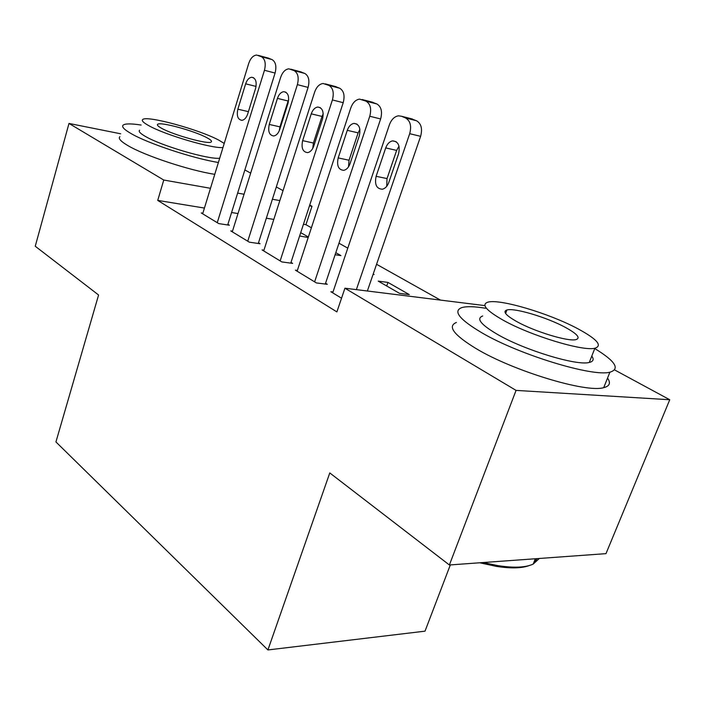 <?xml version="1.0" encoding="UTF-8"?>
<svg xmlns="http://www.w3.org/2000/svg" width="705" height="705" viewBox="0 0 705 705"><rect width="100%" height="100%" fill="white"/><g stroke="black" fill="none" stroke-linecap="round" stroke-linejoin="round"><path stroke-width="1.06" d="M440.431 300.083L376.567 264.287M347.785 248.151L338.973 243.216M311.399 227.759L305.944 224.701L311.98 206.265L309.486 205.825M614.654 369.949L669.75 399.744L516.06 390.394L344.93 288.213L484.917 305.618M516.06 390.394L449.385 564.978L605.983 553.645L669.75 399.744M450.328 564.916L425.018 631.16L267.918 649.948L55.933 441.938L98.585 294.998L35.25 246.248L68.993 123.446L120.696 133.791M244.855 169.967L250.663 173.113M276.307 186.975L283.04 190.614M309.733 205.049L311.98 206.265M387.953 282.414L378.232 281.128L399.568 293.377L409.314 294.602L387.953 282.414L386.701 285.992M297.369 270.429L295.395 270.165L316.404 282.934L327.34 284.309L325.551 283.234M335.8 252.663L340.938 255.598L335.104 254.743M232.483 231.152L230.755 230.887L249.323 242.167L260.075 243.745L258.497 242.793M305.944 224.701L303.45 224.287M273.796 219.431L266.34 218.206M237.99 213.562L231.584 212.513M204.432 208.063L157.726 200.405L336.884 311.91L344.93 288.213M202.855 213.201L201.233 212.945L218.735 223.582L229.381 225.239L227.891 224.34M300.709 232.65L308.358 237.003M308.2 237.497L299.616 235.99M263.934 250.187L262.084 249.923L281.824 261.916L292.663 263.397L290.989 262.392M373.218 274.007L374.126 274.527L373.086 274.386M332.998 291.985L330.865 291.729L341.537 298.206M157.726 200.405L163.763 180.031L68.993 123.446M449.385 564.978L329.781 472.932L267.918 649.948M279.841 200.581L272.394 199.259M244.045 194.236L237.638 193.108M210.478 188.297L163.763 180.031M202.67 213.818L248.724 63.415C250.531 58.224 253.165 55.439 256.62 55.052L261.432 56.726C265.089 59.017 266.093 63.538 264.454 70.28L217.255 222.683M227.689 224.974L275.082 73.047L264.454 70.28M245.64 83.825C247.032 79.806 249.068 77.62 251.747 77.259C255.712 78.088 256.999 81.798 255.607 88.389L247.693 113.972C246.38 117.779 244.459 119.894 241.93 120.335C237.832 119.638 236.466 115.928 237.849 109.196L245.64 83.825L256.065 86.424M267.768 57.942L272.042 59.581C275.708 61.864 276.721 66.358 275.082 73.047M232.28 231.813L280.661 77.356C282.52 72.121 285.252 69.275 288.865 68.834L294.126 70.615C298.012 73.038 299.096 77.717 297.378 84.653L247.755 241.216M258.277 243.481L308.094 87.402L297.378 84.653M277.444 98.374C278.872 94.329 280.978 92.099 283.771 91.694C288.081 92.487 289.499 96.329 288.037 103.221L279.718 129.517C278.369 133.333 276.386 135.483 273.769 135.986C269.31 135.351 267.812 131.5 269.257 124.441L277.444 98.374L288.125 100.991L288.706 99.475M279.286 130.689L279.947 126.856L288.125 100.991M300.215 71.707L304.824 73.461C308.719 75.867 309.812 80.52 308.094 87.402M263.705 250.91L314.615 92.179C316.519 86.9 319.356 84.01 323.119 83.49L328.909 85.402C333.051 87.949 334.223 92.796 332.407 99.943L280.149 260.903M290.742 263.141L343.212 102.674L332.407 99.943M311.257 113.849C312.712 109.786 314.897 107.513 317.805 107.037C322.493 107.786 324.062 111.778 322.529 119.004L313.769 146.058C312.394 149.857 310.367 152.042 307.662 152.624C302.798 152.06 301.114 148.068 302.639 140.647L311.257 113.849L322.026 116.422L323.216 113.752M312.764 148.394L313.417 143.027L322.026 116.422M334.708 86.336L339.687 88.222C343.846 90.76 345.018 95.58 343.212 102.674M141.115 125.041C131.271 123.525 125.296 123.534 123.181 125.076C121.419 126.68 124.045 129.508 131.059 133.553C147.865 143.441 192.817 158.343 218.383 162.502M119.868 136.673C118.079 138.383 120.67 141.317 127.64 145.45C144.34 155.541 189.187 170.407 214.761 174.329M219.687 158.246C208.451 159.603 161.392 145.864 145.468 136.462C140.242 133.474 138.295 131.394 139.616 130.222M224.216 143.441L218.955 140.233C199.638 129.658 146.702 115.144 142.701 119.533C141.397 120.634 143.371 122.644 148.632 125.569C164.653 134.787 211.782 148.658 222.965 147.548M206.9 137.722C194.554 130.901 160.194 121.48 157.664 124.309C156.792 125.023 158.096 126.345 161.586 128.275C173.518 135.096 208.839 144.781 211.227 141.969C212.214 141.212 210.777 139.793 206.9 137.722M537.148 558.633L533.526 563.242M529.014 565.621C521.533 568.345 510.649 568.6 496.373 566.379L479.726 562.784M483.145 562.537L497.906 565.63C513.91 568.098 525.666 567.587 533.191 564.088L539.334 558.475M485.569 308.252C474.562 306.428 466.648 306.208 461.819 307.6C452.672 311.037 459.404 319.471 482.009 332.883C519.136 354.685 592.623 377.149 609.895 372.196C620.365 368.979 615.315 361.101 594.756 348.561M456.408 322.458C447.164 326.23 453.747 334.954 476.175 348.64C512.993 370.865 586.278 393.152 603.718 387.653C609.693 386.164 610.971 382.982 607.534 378.1M591.786 356.087C594.174 359.374 593.337 361.489 589.283 362.44C577.025 366.08 524.731 350.209 497.633 334.496C480.889 324.679 475.919 318.51 482.713 315.981M503.017 320.096C530.319 335.527 582.744 351.522 594.888 348.235C602.793 345.661 597.064 339.14 577.703 328.671C548.781 313.196 499.334 298.532 487.816 302.189C481.083 304.481 486.15 310.456 503.017 320.096M565.066 327.217C546.595 317.241 514.412 307.662 506.93 309.971C502.471 311.478 505.811 315.391 516.959 321.692C534.76 331.65 568.186 341.793 575.914 339.634C580.867 338.012 577.254 333.87 565.066 327.217M297.113 271.214L350.782 107.971C352.738 102.674 355.664 99.722 359.576 99.114L365.992 101.159C370.416 103.855 371.676 108.887 369.764 116.254L314.624 281.85M325.278 284.053L380.638 118.942L369.764 116.254M347.274 130.328C348.763 126.266 351.011 123.957 354.016 123.401C359.153 124.062 360.916 128.213 359.294 135.827L350.05 163.675C348.667 167.446 346.587 169.667 343.82 170.328C338.47 169.887 336.593 165.745 338.18 157.911L347.274 130.328L358.122 132.866L359.894 129.341M348.508 166.847L349.046 160.229L358.122 132.866M371.438 101.925L376.84 103.952C381.273 106.64 382.542 111.637 380.638 118.942M332.707 292.839L389.389 124.82C391.381 119.542 394.395 116.537 398.448 115.814L401.524 116.254L405.604 117.991C410.345 120.846 411.702 126.08 409.693 133.686L356.369 289.632M367.367 290.998L420.612 136.329L409.693 133.686M385.714 147.909C387.23 143.882 389.53 141.538 392.623 140.877C398.29 141.423 400.273 145.732 398.572 153.796L388.79 182.48C387.398 186.199 385.291 188.446 382.471 189.213C376.558 188.94 374.443 184.648 376.109 176.321L385.714 147.909L396.633 150.403L399.004 146.173M386.701 186.349L387.036 178.576L396.633 150.403M410.627 118.563L416.514 120.749C421.255 123.595 422.621 128.786 420.612 136.329M268.869 58.233L258.268 55.378M272.042 59.581L261.432 56.726M237.849 109.196L248.416 111.637M301.458 72.033L290.768 69.187M304.824 73.461L294.126 70.615M269.257 124.441L279.947 126.856M336.109 86.706L325.331 83.877M339.687 88.222L328.909 85.402M302.639 140.647L313.417 143.027M373.015 102.331L362.176 99.537M376.84 103.952L365.992 101.159M338.18 157.911L349.046 160.229M412.425 119.022L401.524 116.254M416.514 120.749L405.604 117.991M376.109 176.321L387.036 178.576M251.747 77.259L253.571 77.726M283.771 91.694L285.895 92.223M317.805 107.037L320.299 107.653M157.435 125.076L157.664 124.309M496.373 566.379L497.906 565.63M609.895 372.196L603.718 387.653M589.283 362.44L594.888 348.235M505.626 313.478L506.93 309.971M535.324 558.765L533.191 564.088M354.016 123.401L356.977 124.115M392.623 140.877L396.192 141.714"/></g></svg>
